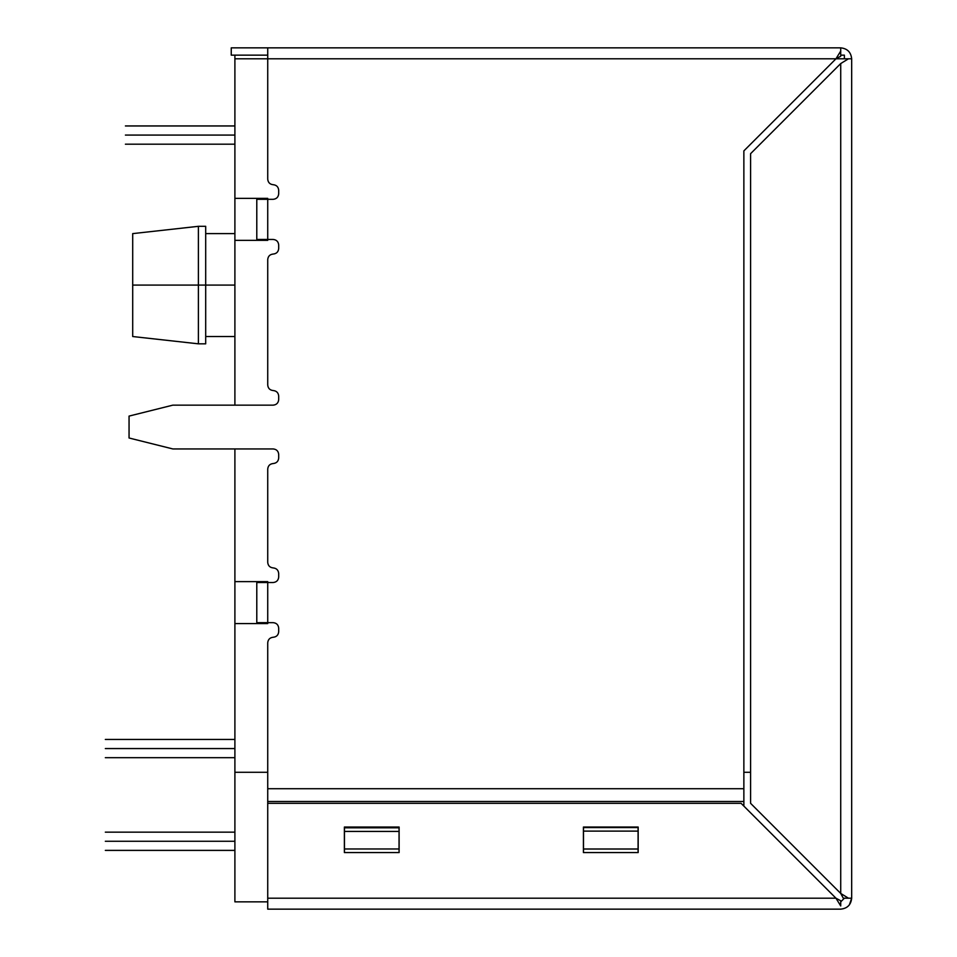 <?xml version="1.0" encoding="UTF-8"?>
<svg xmlns="http://www.w3.org/2000/svg" width="957" height="957" viewBox="0 0 957 957"><rect width="100%" height="100%" fill="white"/><g stroke="black" fill="none" stroke-linecap="round" stroke-linejoin="round"><path stroke-width="1.44" d="M198.398 226.319L198.398 285.078L205.695 285.078L205.695 226.319L198.398 226.319L132.7 233.616L132.7 285.078L198.398 285.078L198.398 226.319L205.695 226.319L205.695 285.078L234.896 285.078L205.695 285.078L205.695 343.826L205.695 285.078L132.7 285.078L132.7 336.529L198.398 343.826L198.398 285.078L198.398 343.826L205.695 343.826L198.398 343.826L132.7 336.529L132.7 233.616L198.398 226.319M234.896 233.616L205.695 233.616L234.896 233.616M234.896 198.374L234.896 55.147L267.733 55.147L234.896 55.147L234.896 198.374L267.733 198.374L267.733 199.307L267.733 198.374L234.896 198.374L234.896 240.339L234.896 198.374M234.896 901.853L234.896 448.941L234.896 581.617L267.733 581.617L267.733 582.514L267.733 581.617L234.896 581.617L234.896 772.287L267.733 772.287L234.896 772.287L234.896 901.853L267.733 901.853L234.896 901.853M234.896 405.146L234.896 240.339L234.896 405.146M205.695 336.529L234.896 336.529L205.695 336.529M844.373 58.796L835.963 58.796L844.373 58.796L844.373 55.147L844.373 58.796M267.733 58.796L835.963 58.796L840.724 56.224L840.724 51.056L835.963 58.796L743.864 150.895L835.963 58.796L234.896 58.796L267.733 58.796L267.733 179.234L267.733 47.85L840.724 47.85C847.328 48.544 850.976 52.192 851.67 58.796L851.67 898.204C850.976 904.808 847.328 908.456 840.724 909.15C847.328 908.456 850.976 904.808 851.67 898.204L851.67 58.796C850.976 52.192 847.328 48.544 840.724 47.85L231.247 47.85L267.733 47.85L267.733 179.234C268.08 182.536 269.91 184.366 273.212 184.713C276.513 185.06 278.343 186.878 278.69 190.18L278.69 193.828C278.343 197.13 276.513 198.96 273.212 199.307L267.733 199.307L267.733 240.339L234.896 240.339L267.733 240.339L267.733 239.453L273.212 239.453C276.513 239.8 278.343 241.631 278.69 244.932L278.69 248.581C278.343 251.882 276.513 253.701 273.212 254.048C269.91 254.395 268.08 256.225 267.733 259.526L267.733 385.073C268.08 388.375 269.91 390.193 273.212 390.54C276.513 390.899 278.343 392.717 278.69 396.019L278.69 399.667C278.343 402.969 276.513 404.799 273.212 405.146L172.846 405.146L129.051 416.092L129.051 437.995L172.846 448.941L273.212 448.941C276.513 449.288 278.343 451.106 278.69 454.408L278.69 458.068C278.343 461.37 276.513 463.188 273.212 463.535C269.91 463.882 268.08 465.712 267.733 469.014L267.733 562.441C268.08 565.743 269.91 567.561 273.212 567.92C276.513 568.267 278.343 570.085 278.69 573.387L278.69 577.035C278.343 580.337 276.513 582.167 273.212 582.514L267.733 582.514L267.733 623.581L234.896 623.581L267.733 623.581L267.733 622.66L273.212 622.66C276.513 623.007 278.343 624.825 278.69 628.127L278.69 631.787C278.343 635.089 276.513 636.907 273.212 637.254C269.91 637.601 268.08 639.432 267.733 642.733L267.733 788.712L267.733 642.733C268.08 639.432 269.91 637.601 273.212 637.254C276.513 636.907 278.343 635.089 278.69 631.787L278.69 628.127C278.343 624.825 276.513 623.007 273.212 622.66L256.787 622.66L256.787 582.514L273.212 582.514C276.513 582.167 278.343 580.337 278.69 577.035L278.69 573.387C278.343 570.085 276.513 568.267 273.212 567.92C269.91 567.561 268.08 565.743 267.733 562.441M743.864 772.287L750.587 772.287L743.864 772.287M840.724 55.147L844.373 55.147L840.724 55.147M125.403 135.081C125.403 145.907 125.403 145.907 125.403 135.081C125.403 124.243 125.403 124.243 125.403 135.081L234.896 135.081L125.403 135.081C125.403 124.243 125.403 124.243 125.403 135.081C125.403 145.907 125.403 145.907 125.403 135.081M105.33 841.263C105.33 852.101 105.33 852.101 105.33 841.263C105.33 830.437 105.33 830.437 105.33 841.263L234.896 841.263L105.33 841.263C105.33 830.437 105.33 830.437 105.33 841.263C105.33 852.101 105.33 852.101 105.33 841.263M105.33 748.565C105.33 759.403 105.33 759.403 105.33 748.565C105.33 737.739 105.33 737.739 105.33 748.565L234.896 748.565L105.33 748.565C105.33 737.739 105.33 737.739 105.33 748.565C105.33 759.403 105.33 759.403 105.33 748.565M267.733 909.15L267.733 788.712L743.864 788.712L743.864 150.895L743.864 806.105L743.864 801.488L267.733 801.488L267.733 898.204L835.963 898.204L741.077 803.318L835.963 898.204L840.724 905.944L840.724 900.776L835.963 898.204L267.733 898.204L267.733 909.15L840.724 909.15L267.733 909.15M840.724 901.853L844.373 898.204L840.724 901.853M849.361 904.927L851.67 898.204L848.464 898.204L840.724 893.443L750.587 803.318L840.724 893.443L840.724 63.557L750.587 153.682L840.724 63.557L848.464 58.796L843.296 58.796L848.464 58.796L840.724 63.557L840.724 893.443L843.296 898.204L851.67 898.204M231.247 55.147L267.733 55.147L231.247 55.147L231.247 47.85L231.247 55.147M750.587 153.682L750.587 803.318L750.587 153.682M840.724 893.443L848.464 898.204L843.296 898.204L840.724 893.443M851.67 58.796L848.464 58.796L851.67 58.796M835.963 58.796L840.724 51.056L840.724 47.85L840.724 56.224L835.963 58.796M741.077 803.318L267.733 803.318L741.077 803.318M344.376 827.039L399.117 827.039L399.117 852.579L344.376 852.579L344.376 827.039L399.117 827.039L344.376 827.039L344.376 852.579L344.376 827.039M583.423 827.039L638.163 827.039L638.163 852.579L583.423 852.579L583.423 827.039L638.163 827.039L583.423 827.039L583.423 852.579L583.423 827.039M840.724 905.944L835.963 898.204L840.724 900.776L840.724 905.944M743.864 801.488L743.864 788.712L267.733 788.712L267.733 801.488L743.864 801.488M583.423 852.579L638.163 852.579L583.423 852.579M638.163 852.579L638.163 827.039L638.163 852.579M344.376 852.579L399.117 852.579L344.376 852.579M399.117 852.579L399.117 827.039L399.117 852.579M638.092 831.119L638.092 852.579L638.092 849.015L583.495 849.015L583.495 831.119L638.092 831.119L638.092 827.554L638.092 831.119L583.495 831.119L583.495 827.554L583.495 852.579L583.495 849.015L638.092 849.015L638.092 831.119M638.092 827.554L583.495 827.554L638.092 827.554M399.045 831.43L399.045 852.579L399.045 848.967L344.448 848.967L344.448 831.43L399.045 831.43L399.045 827.817L399.045 831.43L344.448 831.43L344.448 827.817L344.448 852.579L344.448 848.967L399.045 848.967L399.045 831.43M399.045 827.817L344.448 827.817L399.045 827.817M278.69 458.068C278.343 461.37 276.513 463.188 273.212 463.535C276.513 463.188 278.343 461.37 278.69 458.068L278.69 454.408C278.343 451.106 276.513 449.288 273.212 448.941L172.846 448.941L129.051 437.995L129.051 416.092L172.846 405.146L273.212 405.146C276.513 404.799 278.343 402.969 278.69 399.667L278.69 396.019C278.343 392.717 276.513 390.899 273.212 390.54C276.513 390.899 278.343 392.717 278.69 396.019M278.69 248.581C278.343 251.882 276.513 253.701 273.212 254.048C276.513 253.701 278.343 251.882 278.69 248.581L278.69 244.932C278.343 241.631 276.513 239.8 273.212 239.453L256.787 239.453L256.787 199.307L273.212 199.307C276.513 198.96 278.343 197.13 278.69 193.828L278.69 190.18C278.343 186.878 276.513 185.06 273.212 184.713C276.513 185.06 278.343 186.878 278.69 190.18M267.733 199.307L256.787 199.307L256.787 239.453L267.733 239.453L267.733 199.307M267.733 582.514L256.787 582.514L256.787 622.66L267.733 622.66L267.733 582.514M278.69 631.787C278.343 635.089 276.513 636.907 273.212 637.254M273.212 567.92C276.513 568.267 278.343 570.085 278.69 573.387M273.212 390.54C269.91 390.193 268.08 388.375 267.733 385.073M267.733 259.526C268.08 256.225 269.91 254.395 273.212 254.048M273.212 184.713C269.91 184.366 268.08 182.536 267.733 179.234M273.212 239.453C276.513 239.8 278.343 241.631 278.69 244.932M278.69 577.035C278.343 580.337 276.513 582.167 273.212 582.514M273.212 448.941C276.513 449.288 278.343 451.106 278.69 454.408M273.212 622.66C276.513 623.007 278.343 624.825 278.69 628.127M267.733 469.014C268.08 465.712 269.91 463.882 273.212 463.535M278.69 399.667C278.343 402.969 276.513 404.799 273.212 405.146M278.69 193.828C278.343 197.13 276.513 198.96 273.212 199.307M125.403 144.196L234.896 144.196M125.403 125.953L234.896 125.953M105.33 850.39L234.896 850.39M105.33 832.147L234.896 832.147M105.33 757.693L234.896 757.693M105.33 739.45L234.896 739.45"/></g></svg>
